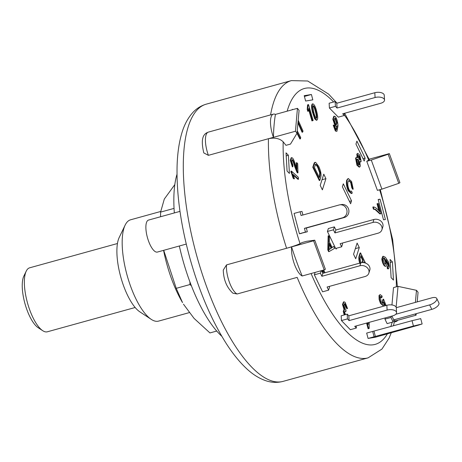 <?xml version="1.0" encoding="UTF-8"?>
<svg xmlns="http://www.w3.org/2000/svg" width="462" height="462" viewBox="0 0 462 462"><rect width="100%" height="100%" fill="white"/><g stroke="black" fill="none" stroke-linecap="round" stroke-linejoin="round"><path stroke-width="0.69" d="M135.152 307.501L47.361 331.791A33.195 11.463 -105.5 0 1 42.677 330.671A33.195 11.463 -105.5 0 1 25.346 293.278A33.195 11.463 -105.5 0 1 26.218 271.177A33.195 11.463 -105.5 0 1 29.666 267.81L117.452 243.52M26.218 271.177L23.857 276.097A28.765 9.933 74.5 0 0 23.1 295.258A28.765 9.933 74.5 0 0 38.121 327.662L42.677 330.671M163.71 250.317L176.236 288.34L182.525 302.581A66.863 23.088 -105.5 0 1 163.577 250.352M183.472 304.192L194.086 318.416L209.944 332.929L216.724 331.052M174.821 184.604L164.316 199.047L160.585 212.116L160.568 216.747M191.343 285.689L189.928 284.552L189.946 282.016M160.585 212.116L174.047 208.391M176.236 288.34L189.928 284.552M431.803 309.373A6.641 2.916 -25.8 0 0 438.9 302.945L436.734 298.469A6.641 2.916 154.2 0 1 429.637 304.897L431.803 309.373L393.768 319.889L393.116 321.95L390.95 317.481L391.349 316.222M387.11 323.614L384.944 319.138L387.11 323.614L393.116 321.95M396.281 307.68L431.883 297.828A6.641 2.916 154.2 0 1 436.734 298.469M395.79 314.258L429.637 304.897M393.768 319.889L391.92 316.066M385.343 317.885L384.944 319.138L390.95 317.481M413.432 326.033L422.129 323.966L417.977 325.283L375.271 337.243L368.075 338.432L374.081 336.775L372.672 331.427L412.029 320.686L413.432 326.033L374.081 336.775M422.129 323.966L420.72 318.618L412.029 320.686M375.404 336.555L374.001 331.208M375.271 337.243L368.075 338.432L366.666 333.085L372.672 331.427M387.121 310.071A6.641 3.309 -3.2 0 1 396.563 312.578A6.641 3.309 -3.2 0 1 392.746 315.835L354.718 326.357L356.358 328.037L350.352 329.701L341.447 320.57L347.453 318.913L347.181 314.125L348.822 315.806L386.85 305.284L387.121 310.071L349.093 320.593L347.453 318.913M396.563 312.578L396.292 307.79A6.641 3.309 176.8 0 0 386.85 305.284M349.093 320.593L348.822 315.806M356.237 325.935L356.358 328.037M350.352 329.701L341.447 320.576L341.175 315.789L347.181 314.125M320.368 273.158L321.887 276.288L359.915 265.765A6.641 5.504 17.6 0 1 366.776 267.296A6.641 5.504 17.6 0 1 368.838 273.146A6.641 5.504 17.6 0 1 365.107 276.501L327.079 287.023L328.598 290.153L322.591 291.817L314.362 274.815L320.368 273.158L321.136 270.744M368.838 273.146L369.773 270.201A6.641 5.504 -162.4 0 0 367.712 264.351A6.641 5.504 -162.4 0 0 360.851 262.82L359.915 265.765M321.887 276.288L322.822 273.342L360.851 262.82M329.163 286.446L329.533 287.208L328.598 290.153M314.362 274.815L315.13 272.407L314.362 274.815L322.591 291.817M321.512 270.64L322.822 273.342M301.322 233.431L299.428 233.743L305.434 232.08L304.446 228.338L306.341 228.026L307.322 231.768L299.428 233.743L294.08 213.427L300.086 211.763L301.074 215.506L339.102 204.984A6.641 6.225 80.6 0 1 339.703 204.851A6.641 6.225 80.6 0 1 346.87 210.06A6.641 6.225 80.6 0 1 342.475 217.816L344.369 217.504A6.641 6.225 -99.4 0 0 348.764 209.748A6.641 6.225 -99.4 0 0 341.597 204.539L339.703 204.851M304.446 228.338L342.475 217.816M306.341 228.026L344.369 217.504M307.322 231.768L305.434 232.08M300.086 211.763L301.981 211.452L302.916 214.997M372.967 222.424A6.641 5.504 17.6 0 1 379.833 223.949A6.641 5.504 17.6 0 1 381.895 229.805A6.641 5.504 17.6 0 1 378.164 233.16L340.136 243.676L341.649 246.812L335.649 248.469L327.419 231.474L333.425 229.81L334.361 226.865L335.874 229.995L373.908 219.479L372.967 222.424L334.938 232.94L333.425 229.81M381.895 229.805L382.831 226.859A6.641 5.504 -162.4 0 0 380.769 221.003A6.641 5.504 -162.4 0 0 373.908 219.479M334.938 232.94L335.874 229.995M342.221 243.104L342.59 243.867L341.649 246.812M327.419 231.474L328.355 228.528L334.361 226.865M384.523 100.023L384.251 95.236A6.641 3.309 176.8 0 0 374.809 92.729L375.08 97.517A6.641 3.309 -3.2 0 1 384.523 100.023A6.641 3.309 -3.2 0 1 380.705 103.28L342.677 113.802L344.317 115.483L344.196 113.381M344.317 115.483L338.311 117.146L329.406 108.016L329.135 103.228L335.141 101.571L336.781 103.251L374.809 92.729M375.08 97.517L337.052 108.039L336.781 103.251M337.052 108.039L335.412 106.358L335.141 101.571M329.135 103.228L329.406 108.016L335.412 106.358M285.99 145.328L283.171 141.822C279.706 138.427 274.798 137.393 268.445 138.715L295.461 131.243L297.436 108.327L299.076 110.372L297.037 133.2L290.494 144.08L285.99 145.328M391.326 332.652L389.085 338.097L381.959 349.064L368.087 357.859A143.832 49.665 74.5 0 1 297.164 277.373L237.116 293.988L232.923 293.208C226.784 287.56 223.568 279.839 223.273 270.051L226.53 264.882L286.579 248.273C292.862 246.483 297.343 244.941 300.029 243.653L302.084 242.55L306.589 241.303L314.743 240.182L325.381 269.259L324.185 269.9L313.6 240.794L314.743 240.182M391.949 304.96L393.503 287.601L398.001 286.359L396.142 307.19M381.907 189.137L398.77 183.339L388.138 154.262L371.275 160.06L381.907 189.137L377.408 190.379L366.77 161.302L369.363 159.731L344.664 113.254M380.064 199.186L385.406 219.508L383.512 219.82L378.17 199.503L380.064 199.186L378.222 199.7M356.901 141.112L365.124 158.114L364.189 161.059L355.959 144.057L356.901 141.112M304.215 95.686L311.417 94.496L312.82 99.844L305.625 101.034L304.215 95.686M320.212 185.377L323.77 174.186L325.935 178.661L322.378 189.847L320.212 185.377M336.452 248.25L336.174 249.116L335.839 248.417M392.423 261.89L393.457 280.082L391.112 277.679L390.084 259.488L392.423 261.89L390.251 262.491M287.064 171.038L286.036 152.847L288.38 155.249L289.408 173.441L287.064 171.038M292.232 109.765L292.377 109.315L292.556 109.679M359.28 247.557L355.717 258.743L353.551 254.273L357.114 243.081L359.28 247.557L355.342 248.643M343.312 183.818L351.542 200.814L350.606 203.759L342.377 186.763L343.312 183.818M319.825 180.411L313.288 167.123L314.772 162.682L315.633 162.335L318.722 166.366C320.755 170.842 321.442 174.457 320.784 177.212L319.825 180.411L319.323 180.55L312.786 167.261L314.27 162.82L315.13 162.474M316.366 120.276L316.868 120.137L315.153 118.619L312.965 112.018C311.81 107.328 311.792 104.608 312.907 103.84C314.391 104.487 315.69 107.201 316.817 111.971C317.966 116.643 317.983 119.369 316.868 120.137L316.366 120.276L314.651 118.757L312.462 112.15C311.313 107.467 311.29 104.747 312.41 103.979M387.843 266.863L387.809 263.727L386.376 260.92M386.076 266.355L384.476 266.043C383.073 264.304 382.184 261.977 381.797 259.055L382.79 256.393L383.293 256.254L385.377 257.282L388.415 261.815L389.437 266.308L388.588 268.832L387.855 268.613L387.635 266.626L388.346 266.724L388.311 263.588L385.857 259.534L387 263.958L386.076 266.355L384.973 265.904C383.576 264.166 382.68 261.839 382.299 258.916L383.293 256.254M388.588 268.832L387.352 268.751L387.139 266.765L387.635 266.626M329.146 251.536L328.644 251.675L327.812 249.919L328.147 235.88L328.649 235.741L329.539 237.618L329.377 241.759L332.132 247.563L333.743 246.46L334.638 248.337L329.146 251.536L328.309 249.78L328.649 235.741M332.062 247.413L333.743 246.46M382.548 303.401L382.605 300.288L383.05 299.289L383.552 299.151L386.088 305.498M384.829 305.844L383.934 303.603M385.331 305.705L383.922 302.2L383.882 304.741L383.356 305.37L382.859 305.509L380.457 303.315L379.123 299.492L379.013 295.53L380.162 294.583L382.161 296.148L381.912 297.528C381.162 296.356 380.613 296.159 380.272 296.927L381.254 301.882L382.825 303.418L383.212 302.887L383.108 300.15L383.552 299.151M381.912 297.528L381.41 297.667L380.405 296.627M297.978 172.794L295.235 166.43C294.323 163.329 293.468 161.163 292.665 159.916L292.123 159.673L291.603 161.094L292.902 165.061L292.85 166.759L290.783 160.123L291.661 157.652L292.608 158.096C293.584 159.396 294.589 161.769 295.605 165.205L296.991 169.398L296.8 162.67L297.719 163.721L297.978 172.794L297.476 172.932L296.841 172.031L294.733 166.568C293.826 163.467 292.972 161.302 292.163 160.054L291.892 159.835M292.85 166.759L292.354 166.898L290.28 160.262L291.164 157.79L291.661 157.652M296.442 167.833L296.298 162.809L296.8 162.67M344.71 314.807L343.751 311.209L344.56 309.384L342.989 304.394L343.976 301.819L345.097 302.281L347.539 308.524L347.043 308.662L346.136 307.923L344.271 303.777M344.658 304.048L345.154 303.909L344.508 303.632L343.907 305.359L345.397 309.442L345.98 309.858L345.98 311.423L344.883 311.099M346.39 314.345L346.945 314.189M344.207 314.945L343.249 311.348L344.057 309.523L342.486 304.533L343.474 301.957L343.976 301.819M297.251 130.81L300.722 137.578L300.404 138.825L299.902 138.964L296.985 133.281M308.281 111.192L307.779 111.33L307.23 109.448L307.565 104.874L308.518 104.562L313.144 120.49L312.445 120.767L308.841 108.351L308.281 111.192L307.732 109.309L308.067 104.735L308.518 104.562M312.445 120.767L311.942 120.905L308.668 109.627M298.192 120.27L303.032 131.116L302.604 132.138L302.102 132.276L297.95 122.967M294.41 178.73L293.907 178.869L293.081 178.136L290.875 171.217L291.378 171.079L298.337 177.281L298.504 179.216L293.081 174.382L294.41 178.73L293.584 177.997L291.378 171.079M298.504 179.216L298.002 179.354L293.335 175.196M381 213.715L379.903 213.97L375.109 209.563L373.394 209.147L372.834 207.057L373.336 206.918C375.242 207.155 377.367 208.772 379.706 211.769L377.535 203.638L378.268 203.494L381 213.715L380.405 213.831L375.612 209.425L373.897 209.009L373.336 206.918M378.88 210.695L377.032 203.777L377.535 203.638M323.279 272.228L322.395 270.397M348.221 190.783L348.723 190.644C346.997 186.405 346.506 182.837 347.239 179.937L348.342 178.551L351.588 181.502L353.211 189.131L352.275 187.647L351.224 182.444L349.029 180.475L348.088 181.682C347.499 183.882 347.788 186.475 348.966 189.455C349.948 191.228 350.797 191.753 351.507 191.031L352.263 193.076L351.287 193.561L348.221 190.783C346.494 186.544 346.003 182.975 346.737 180.076L348.1 178.65M353.211 189.131L352.708 189.27L351.778 187.786L350.722 182.582L348.787 180.584M369.207 322.349L369.155 328.488L368.659 328.626L368.081 328.719L366.591 323.071M336.244 129.556L336.654 126.236M336.607 126.247L335.083 126.005L332.819 119.179L333.801 116.262L335.285 116.545C336.862 118.734 337.768 121.858 338.011 125.918L336.908 131.341L335.868 130.862L333.714 125.058L334.621 125.826L335.834 129.262L336.521 129.585L337.133 125.733L336.607 126.247L335.585 125.866L333.321 119.04L334.303 116.124M336.908 131.341L335.366 131L333.212 125.196L333.714 125.058M360.77 161.937L359.719 161.348L360.302 166.187L359.684 167.001L357.444 165.096L356.058 157.992L356.681 157.144L357.888 157.837L357.328 153.95L357.779 153.355L359.84 155.22L361.186 161.4L359.95 162.064M359.684 167.001L359.182 167.14L356.947 165.234L355.555 158.125L356.681 157.144M357.132 157.172L356.826 154.089L357.779 153.355M359.915 263.548C358.882 260.822 358.581 258.431 359.026 256.381L360.054 253.049L360.556 252.91L365.511 263.08M299.428 233.743L294.08 213.427M341.447 320.576L341.175 315.789M368.075 338.432L366.666 333.09M361.07 262.762L360.06 258.668L360.949 255.625L363.219 260.273L362.491 262.572M362.029 262.607L362.716 260.412L360.73 256.335M362.716 260.412L363.219 260.273M362.087 262.433L362.589 262.295M363.721 262.635L363.969 261.821L364.426 262.757M360.412 263.409C359.378 260.683 359.084 258.293 359.523 256.243L360.556 252.91M359.026 256.381L359.523 256.243M357.727 163.981L356.93 159.638L357.351 159.061L358.627 160.129L359.436 164.501L359.014 165.078L357.727 163.981M358.743 165.073L358.125 160.268L358.627 160.129M358.125 160.268L357.126 159.205M358.934 164.639L359.436 164.501M359.759 160.054L360.308 159.771L358.934 159.061L358.437 155.313M359.806 159.91L359.072 156.508L359.575 156.37L360.308 159.771L360.054 160.106M359.072 156.508L358.235 155.503M358.194 155.63L359.575 156.37M356.947 165.234L357.444 165.096M355.555 158.125L356.058 157.992M356.826 154.089L357.328 153.95M336.128 124.763L336.492 123.025L336.994 122.886L336.394 124.78L335.782 124.509L334.245 120.108L334.898 118.081L335.504 118.341L336.994 122.886M336.492 123.025L335.002 118.48L335.504 118.341M335.002 118.48L334.655 118.232M336.723 126.207L337.156 126.086M332.819 119.179L333.321 119.04M335.366 131L335.868 130.862M368.295 322.603L368.278 324.497L367.816 322.736M369.155 328.488L368.584 328.58L367.094 322.932M368.081 328.719L368.584 328.58M346.737 180.076L347.239 179.937M351.778 187.786L352.275 187.647M350.722 182.582L351.224 182.444M351.784 193.422L348.723 190.644M321.748 271.125L323.914 272.366L322.898 270.258M323.712 270.033L325.011 272.736M379.903 213.97L380.405 213.831M373.394 209.147L373.897 209.009M293.081 178.136L293.584 177.997M290.985 172.459L291.487 172.32M297.857 124.018L297.782 124.85M302.604 132.138L298.042 121.922M307.23 109.448L307.732 109.309M307.565 104.874L308.067 104.735M300.404 138.825L297.106 132.403M345.98 311.423L345.102 310.955L344.664 312.087L345.437 314.605M345.345 311.405L345.847 311.267M343.249 311.348L343.751 311.209M343.89 309.534L344.56 309.384M342.486 304.533L342.989 304.394M347.539 308.524L346.633 307.784L345.154 303.909M346.136 307.923L346.633 307.784M294.733 166.568L295.235 166.43M290.28 160.262L290.783 160.123M382.715 303.026L383.212 302.887M382.605 300.288L383.108 300.15M383.356 305.37L380.954 303.176L379.625 299.353L379.516 295.391L380.162 294.583M380.457 303.315L380.954 303.176M379.123 299.492L379.625 299.353M379.013 295.53L379.516 295.391M380.624 296.471L380.272 296.927M329.314 243.341L331.52 247.984L329.065 249.659L329.314 243.341M329.071 249.445L331.023 248.123L329.267 244.438M331.023 248.123L331.52 247.984M327.812 249.919L328.309 249.78M385.314 264.322L385.654 262.751L384.026 258.327L384.528 258.189L386.151 262.612L385.579 264.328L384.834 263.993L383.102 259.598L383.714 257.865L384.528 258.189M384.026 258.327L383.483 257.998M385.654 262.751L386.151 262.612M387.809 263.727L388.311 263.588M384.476 266.043L384.973 265.904M381.797 259.055L382.299 258.916M387.352 268.751L387.855 268.613M316.418 118.278C315.494 117.723 314.599 115.633 313.733 112L312.82 106.809L313.352 105.7C314.293 106.283 315.194 108.374 316.043 111.977C316.944 115.604 317.065 117.7 316.418 118.278L316.499 118.272M315.916 118.416C316.562 117.839 316.441 115.737 315.54 112.116L316.043 111.977M315.54 112.116C314.691 108.512 313.796 106.416 312.855 105.838M314.651 118.757L315.153 118.619M312.225 103.979L312.907 103.84M319.132 177.113L319.49 175.93L319.993 175.791L319.421 177.697L314.397 167.487L315.644 164.316M319.49 175.93L319.687 172.805L317.856 167.654L318.353 167.515L320.183 172.667L319.993 175.791M317.856 167.654C316.724 165.442 315.789 164.391 315.055 164.501M315.558 164.362C316.291 164.253 317.221 165.304 318.353 167.515M319.687 172.805L320.183 172.667M314.27 162.82L314.772 162.682M314.732 162.462L315.633 162.335M312.786 167.261L313.288 167.123M351.542 200.814L349.457 201.392M288.38 155.249L286.203 155.85M325.935 178.661L322.002 179.747M311.417 94.496L304.412 96.431M365.124 158.114L363.04 158.691M275.421 114.42A143.832 49.665 74.5 0 0 273.446 137.335L208.397 155.33L203.806 152.922C200.017 136.983 204.262 133.57 208.345 132.12L273.394 114.126A18.255 6.306 -105.5 0 1 275.421 114.42L297.436 108.327M415.402 302.391L416.481 290.321L398.001 286.359M416.21 313.686L416.077 315.188L415.113 313.987M416.481 290.321L418.052 292.273L417.226 301.882M394.542 321.148L416.077 315.188M268.445 138.715A143.832 49.665 74.5 0 0 286.579 248.273L313.6 240.794M388.138 154.262L389.333 153.615L399.919 182.721L398.77 183.339M297.037 133.2L295.461 131.243M369.144 159.199L389.333 153.615M366.77 161.302L371.275 160.06M286.579 248.273L291.58 246.887A143.832 49.665 74.5 0 0 302.165 275.993L324.185 269.9M302.165 275.993A18.255 6.306 -105.5 0 1 294.444 264.235A18.255 6.306 -105.5 0 1 291.58 246.887M273.446 137.335A18.255 6.306 -105.5 0 1 273.394 114.126M397.667 320.281A18.255 6.306 -105.5 0 1 396.084 321.575A18.255 6.306 -105.5 0 1 394.473 321.46M179.995 211.371L148.533 220.074A16.597 5.729 74.5 0 0 147.436 237.601A16.597 5.729 74.5 0 0 157.386 252.067L186.255 244.08M179.343 245.992A95.703 33.045 74.5 0 0 221.812 336.278M176.998 174.301A95.703 33.045 74.5 0 0 174.336 212.936M189.206 312.641L158.605 321.102A52.553 18.145 -105.5 0 1 151.19 319.329A52.553 18.145 -105.5 0 1 127.102 275.288A52.553 18.145 -105.5 0 1 125.133 225.133A52.553 18.145 -105.5 0 1 130.584 219.802L160.626 211.486M125.133 225.133L119.219 237.445A41.488 14.328 74.5 0 0 120.778 277.038A41.488 14.328 74.5 0 0 139.795 311.81L151.19 319.329M300.029 243.653A132.767 45.848 -105.5 0 1 283.171 141.822M392.203 322.205A132.767 45.848 -105.5 0 1 390.765 326.565M387.462 333.726A132.767 45.848 -105.5 0 1 311.088 273.521M379.62 189.767A132.767 45.848 -105.5 0 1 396.361 286.81M287.162 111.169A132.767 45.848 -105.5 0 1 333.639 101.986M344.288 114.957A132.767 45.848 -105.5 0 1 368.751 160.239M335.083 126.005L335.585 125.866M375.109 209.563L375.612 209.425M296.841 172.031L297.343 171.899M292.163 160.054L292.665 159.916M329.527 249.145L330.024 249.006M388.115 265.5L388.611 265.361M312.462 112.15L312.965 112.018M313.704 164.206L314.206 164.074M208.397 155.33A18.255 6.306 -105.5 0 1 208.345 132.12M237.116 293.988A18.255 6.306 -105.5 0 1 229.395 282.23A18.255 6.306 -105.5 0 1 226.53 264.882M368.087 357.859L283.021 381.393A143.832 49.665 -105.5 0 1 196.806 256.006A143.832 49.665 -105.5 0 1 206.323 104.141L291.389 80.607A143.832 49.665 74.5 0 0 270.57 114.905M348.342 178.551L347.84 178.69M393.433 325.831L394.854 319.589M380.284 189.587L392.636 239.53L397.395 286.527M394.346 322.054L396.084 321.575M283.021 381.393C277.558 382.819 272.083 382.68 266.603 380.977C259.344 378.638 252.425 374.289 245.853 367.943C239.091 361.503 232.536 353.326 226.184 343.41C211.579 320.316 199.601 292.342 190.252 259.482C180.752 225.202 176.368 193.873 177.102 165.488C177.477 153.962 178.881 143.769 181.312 134.921C183.691 126.016 187.416 118.676 192.487 112.901C196.304 108.639 200.912 105.717 206.323 104.141M337.041 103.176L328.603 94.098L307.732 81.006L291.389 80.607"/></g></svg>

